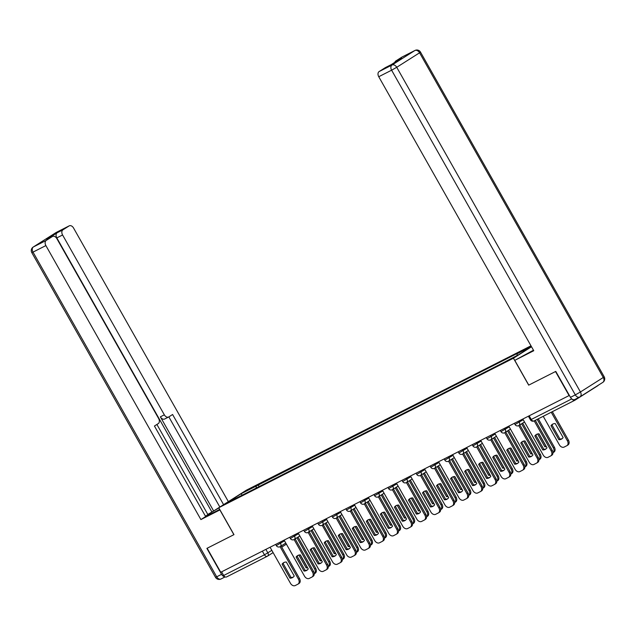 <?xml version="1.0" encoding="UTF-8"?>
<svg xmlns="http://www.w3.org/2000/svg" width="636" height="636" viewBox="0 0 636 636"><rect width="100%" height="100%" fill="white"/><g stroke="black" fill="none" stroke-linecap="round" stroke-linejoin="round"><path stroke-width="0.95" d="M530.988 345.809L246.426 490.157L218.752 507.727L513.451 358.227L528.683 385.146L555.506 371.535L569.093 395.56L220.74 572.265L207.153 548.248L233.976 534.638L218.752 507.727L213.64 510.986L160.367 416.834L164.334 414.831L62.582 234.978L56.819 237.904A4.166 2.862 -116.9 0 1 57.192 232.744L46.619 239.454A4.166 2.862 -116.9 0 1 46.786 239.359A4.166 2.862 -116.9 0 1 46.961 239.287M267.2 556.317L226.647 576.884A2.775 1.908 -116.9 0 1 226.535 576.947A2.775 1.908 -116.9 0 1 223.665 575.493L264.441 554.815L271.834 550.355M221.598 571.836L223.665 575.493M572.416 399.36A2.775 1.908 63.1 0 0 574.888 400.243A2.775 1.908 63.1 0 0 575 400.179L597.832 385.686A2.775 1.908 63.1 0 0 598.261 385.257M531.426 346.588L518.714 354.657L501.693 363.538L240.837 495.865L227.609 502.329L241.163 493.727L256.284 486.055L256.141 488.098M517.02 355.524L517.148 353.727L519.04 352.527L256.284 486.055M517.148 353.727L531.378 346.509M531.521 346.755L513.451 358.227M574.928 399.44A4.166 2.862 -116.9 0 1 574.761 399.527A4.166 2.862 -116.9 0 1 570.46 397.349L555.777 371.4L528.683 385.146M259.154 486.572L258.184 484.847M241.974 495.039L241.163 493.727M534.844 435.962A8.681 6.296 57.6 0 1 536.267 434.555A8.681 6.296 57.6 0 1 539.082 433.816L546.992 447.8A8.681 6.296 57.6 0 1 545.569 449.207A8.681 6.296 57.6 0 1 542.754 449.946L534.844 435.962L535.894 435.302A8.681 6.296 57.6 0 1 536.816 434.261M542.754 449.946L543.804 449.278L535.902 435.294L543.804 449.278A8.681 6.296 57.6 0 0 546.07 448.841M535.297 420.324L552.287 450.352A4.166 3.021 57.6 0 1 551.817 455.233A4.166 3.021 57.6 0 1 551.635 455.344M522.832 419.029L543.231 455.082A4.166 3.021 -122.4 0 0 547.978 457.332L550.585 456.004A4.166 3.021 -122.4 0 0 550.768 455.901A4.166 3.021 -122.4 0 0 551.237 451.019L552.287 450.352M534.192 420.881L551.237 451.019M550.983 425.723L558.893 439.707A8.681 6.296 -122.4 0 0 561.707 438.967A8.681 6.296 -122.4 0 0 563.122 437.56L555.22 423.576A8.681 6.296 -122.4 0 0 552.406 424.315A8.681 6.296 -122.4 0 0 550.983 425.723L552.032 425.055L559.942 439.039A8.681 6.296 -122.4 0 0 562.208 438.594M543.223 416.302L559.37 444.834A4.166 3.021 -122.4 0 0 564.116 447.084L566.724 445.764A4.166 3.021 -122.4 0 0 566.907 445.661A4.166 3.021 -122.4 0 0 567.376 440.772L551.237 412.239M552.954 424.013A8.681 6.296 -122.4 0 0 552.032 425.055M552.342 411.675L568.425 440.104A4.166 3.021 57.6 0 1 567.956 444.993A4.166 3.021 57.6 0 1 567.773 445.097M559.942 439.039L558.893 439.707M520.805 443.085A8.681 6.296 57.6 0 1 522.228 441.678A8.681 6.296 57.6 0 1 525.034 440.939L532.944 454.923A8.681 6.296 57.6 0 1 531.529 456.33A8.681 6.296 57.6 0 1 528.715 457.069L520.805 443.085L521.854 442.425A8.681 6.296 57.6 0 1 522.776 441.384M528.715 457.069L529.764 456.402L521.854 442.418L529.764 456.402A8.681 6.296 57.6 0 0 532.03 455.964M519.835 424.928L538.247 457.475A4.166 3.021 57.6 0 1 537.778 462.356A4.166 3.021 57.6 0 1 537.595 462.467M508.792 426.152L529.184 462.205A4.166 3.021 -122.4 0 0 533.938 464.455L536.546 463.127A4.166 3.021 -122.4 0 0 536.728 463.024A4.166 3.021 -122.4 0 0 537.197 458.143L538.247 457.475M518.785 425.595L537.197 458.143M506.765 450.208A8.681 6.296 57.6 0 1 508.18 448.801A8.681 6.296 57.6 0 1 510.994 448.062L518.904 462.046A8.681 6.296 57.6 0 1 517.481 463.453A8.681 6.296 57.6 0 1 514.675 464.193L506.765 450.208L507.814 449.549A8.681 6.296 57.6 0 1 508.728 448.507M514.675 464.193L515.724 463.525L507.814 449.541L515.724 463.525A8.681 6.296 57.6 0 0 517.982 463.088M505.795 432.051L524.207 464.598A4.166 3.021 57.6 0 1 523.738 469.479A4.166 3.021 57.6 0 1 523.555 469.591M494.744 433.275L515.144 469.328A4.166 3.021 -122.4 0 0 519.89 471.578L522.506 470.25A4.166 3.021 -122.4 0 0 522.689 470.147A4.166 3.021 -122.4 0 0 523.158 465.266L524.207 464.598M504.745 432.719L523.158 465.266M528.77 385.098L514.77 360.358L532.316 350.849A15.622 0.747 -29.5 0 0 533.493 350.245M514.77 360.358L533.763 350.722L378.746 76.725A4.166 2.862 -116.9 0 1 379.12 71.566L385.249 67.678A4.166 2.862 -116.9 0 1 385.416 67.583A4.166 2.862 -116.9 0 1 385.591 67.503M394.853 62.312A4.166 2.862 -116.9 0 1 395.823 60.969L401.952 57.073A4.166 2.862 -116.9 0 1 402.119 56.986A4.166 2.862 -116.9 0 1 402.294 56.906M385.249 67.678L391.013 64.753L401.578 58.043L395.823 60.969M219.977 509.889L200.897 519.58L45.879 245.583L33.008 252.11L216.701 576.804L221.566 574.332L206.883 548.383L233.889 534.685L219.889 509.945M219.714 509.428L211.868 513.403A15.622 0.747 -29.5 0 1 207.352 515.335A15.622 0.747 -29.5 0 1 218.879 507.957M207.813 514.452L213.64 510.986M205.444 516.186L207.908 514.619L156.901 424.466M228.356 501.629L73.553 228.014A4.166 2.862 63.1 0 0 69.245 225.836A4.166 2.862 63.1 0 0 69.086 225.931L56.214 232.458L33.374 246.951L46.245 240.424L52.383 236.536A4.166 2.862 63.1 0 1 52.542 236.441A4.166 2.862 63.1 0 1 56.85 238.619L158.603 418.464A4.166 2.862 63.1 0 1 158.229 423.624L154.437 426.025L205.659 516.551L200.897 519.58M164.334 414.831A4.166 2.862 63.1 0 0 168.635 417.001A4.166 2.862 63.1 0 0 168.802 416.914L172.595 414.505L223.594 504.65M69.086 225.931L62.948 229.827A4.166 2.862 63.1 0 0 62.582 234.978M46.245 240.424A4.166 2.862 63.1 0 0 45.879 245.583M221.566 574.332A4.166 2.862 63.1 0 0 224.794 576.725M211.836 511.901L56.819 237.904M219.841 507.027L168.842 416.882M164.843 418.917A4.166 2.862 -116.9 0 1 164.676 419.013A4.166 2.862 -116.9 0 1 160.367 416.834M537.587 433.983L544.853 446.83A8.681 6.296 -122.4 0 0 546.348 446.663M541.172 430.699L549.083 444.683M538.302 418.798L554.385 447.227A4.166 3.021 57.6 0 1 553.916 452.117L552.978 452.713A4.166 3.021 -122.4 0 0 553.336 447.895L537.189 419.363M538.923 433.816L545.903 446.162A8.681 6.296 -122.4 0 0 546.062 446.162M545.903 446.162L544.853 446.83M523.547 441.106L530.814 453.953A8.681 6.296 -122.4 0 0 532.3 453.786M527.133 437.822L535.043 451.806M522.673 423.131L540.346 454.35A4.166 3.021 57.6 0 1 539.877 459.24L538.938 459.836A4.166 3.021 -122.4 0 0 539.296 455.018L521.631 423.791M524.875 440.939L531.863 453.285A8.681 6.296 -122.4 0 0 532.022 453.285M531.863 453.285L530.814 453.953M492.725 457.332A8.681 6.296 57.6 0 1 494.14 455.925A8.681 6.296 57.6 0 1 496.955 455.185L504.865 469.169A8.681 6.296 57.6 0 1 503.442 470.576A8.681 6.296 57.6 0 1 500.627 471.316L492.725 457.332L493.767 456.672A8.681 6.296 57.6 0 1 494.689 455.63M493.767 456.672L501.677 470.648A8.681 6.296 57.6 0 0 503.943 470.211M491.755 439.174L510.159 471.721A4.166 3.021 57.6 0 1 509.698 476.603A4.166 3.021 57.6 0 1 509.508 476.714M480.705 440.398L501.104 476.451A4.166 3.021 -122.4 0 0 505.851 478.701L508.466 477.374A4.166 3.021 -122.4 0 0 508.649 477.27A4.166 3.021 -122.4 0 0 509.11 472.389L510.159 471.721M486.27 437.576L486.945 438.768L491.167 436.487A2.775 2.011 57.6 0 1 490.849 439.746A2.775 2.011 57.6 0 1 490.73 439.818L509.11 472.389M500.627 471.316L501.677 470.648L493.775 456.664M478.677 464.455A8.681 6.296 57.6 0 1 480.101 463.048A8.681 6.296 57.6 0 1 482.907 462.308L490.817 476.292A8.681 6.296 57.6 0 1 489.402 477.7A8.681 6.296 57.6 0 1 486.588 478.439L478.677 464.455L479.727 463.795A8.681 6.296 57.6 0 1 480.649 462.754M486.588 478.439L487.637 477.771L479.727 463.787L487.637 477.771A8.681 6.296 57.6 0 0 489.903 477.334M477.708 446.297L496.12 478.844A4.166 3.021 57.6 0 1 495.651 483.726A4.166 3.021 57.6 0 1 495.468 483.837M466.665 447.521L487.057 483.575A4.166 3.021 -122.4 0 0 491.811 485.825L494.418 484.497A4.166 3.021 -122.4 0 0 494.601 484.393A4.166 3.021 -122.4 0 0 495.07 479.512L496.12 478.844M476.658 446.965L495.07 479.512M464.638 471.578A8.681 6.296 57.6 0 1 466.061 470.171A8.681 6.296 57.6 0 1 468.867 469.432L476.777 483.416A8.681 6.296 57.6 0 1 475.354 484.823A8.681 6.296 57.6 0 1 472.548 485.562L464.638 471.578L465.687 470.918A8.681 6.296 57.6 0 1 466.601 469.877M472.548 485.562L473.597 484.894L465.687 470.91L473.597 484.894A8.681 6.296 57.6 0 0 475.863 484.457M463.668 453.42L482.08 485.968A4.166 3.021 57.6 0 1 481.611 490.849A4.166 3.021 57.6 0 1 481.428 490.96M452.617 454.645L473.017 490.698A4.166 3.021 -122.4 0 0 477.771 492.948L480.379 491.62A4.166 3.021 -122.4 0 0 480.562 491.517A4.166 3.021 -122.4 0 0 481.031 486.635L482.08 485.968M462.618 454.088L481.031 486.635M509.5 448.229L516.766 461.076A8.681 6.296 -122.4 0 0 518.26 460.909M513.093 444.946A8.681 6.296 -122.4 0 0 513.085 444.946L521.003 458.93A8.681 6.296 -122.4 0 0 521.003 458.93M508.633 430.254L526.298 461.474A4.166 3.021 57.6 0 1 525.829 466.363L524.891 466.959A4.166 3.021 -122.4 0 0 525.249 462.141L507.584 430.914M510.835 448.062L517.815 460.408A8.681 6.296 -122.4 0 0 517.974 460.408M517.815 460.408L516.766 461.076M495.46 455.352L502.726 468.199A8.681 6.296 -122.4 0 0 504.221 468.032M499.045 452.069L506.956 466.053M510.851 474.074A4.166 3.021 -122.4 0 0 511.209 469.265L493.544 438.037M496.796 455.185L503.776 467.532A8.681 6.296 -122.4 0 0 503.935 467.532M494.593 437.377L512.258 468.597A4.166 3.021 57.6 0 1 511.789 473.486A4.166 3.021 57.6 0 1 511.606 473.589M503.776 467.532L502.726 468.199M481.42 462.475L488.687 475.323A8.681 6.296 -122.4 0 0 490.173 475.156M485.006 459.192L492.916 473.176M480.554 444.5L498.219 475.72A4.166 3.021 57.6 0 1 497.75 480.609L496.811 481.206A4.166 3.021 -122.4 0 0 497.169 476.388L479.504 445.16M482.748 462.308L489.736 474.655A8.681 6.296 -122.4 0 0 489.895 474.655M489.736 474.655L488.687 475.323M450.598 478.701A8.681 6.296 57.6 0 1 452.013 477.294A8.681 6.296 57.6 0 1 454.827 476.555L462.738 490.539A8.681 6.296 57.6 0 1 461.315 491.946A8.681 6.296 57.6 0 1 458.508 492.685L450.598 478.701L451.647 478.041A8.681 6.296 57.6 0 1 452.562 477M458.508 492.685L459.558 492.018L451.647 478.034L459.558 492.018A8.681 6.296 57.6 0 0 461.815 491.58M449.628 460.543L468.04 493.091A4.166 3.021 57.6 0 1 467.571 497.972A4.166 3.021 57.6 0 1 467.388 498.083M438.578 461.768L458.977 497.821A4.166 3.021 -122.4 0 0 463.724 500.071L466.339 498.743A4.166 3.021 -122.4 0 0 466.522 498.64A4.166 3.021 -122.4 0 0 466.991 493.759L468.04 493.091M448.571 461.211L466.991 493.759M467.38 469.599L474.647 482.446A8.681 6.296 -122.4 0 0 476.133 482.279M470.966 466.315A8.681 6.296 -122.4 0 0 470.958 466.315L478.876 480.299A8.681 6.296 -122.4 0 0 478.876 480.299M466.506 451.624L484.171 482.843A4.166 3.021 57.6 0 1 483.71 487.733L482.764 488.329A4.166 3.021 -122.4 0 0 483.129 483.511L465.457 452.283M468.708 469.432L475.688 481.778A8.681 6.296 -122.4 0 0 475.847 481.778M475.688 481.778L474.647 482.446M436.55 485.825A8.681 6.296 57.6 0 1 437.973 484.417A8.681 6.296 57.6 0 1 440.78 483.678L448.69 497.662A8.681 6.296 57.6 0 1 447.275 499.069A8.681 6.296 57.6 0 1 444.461 499.809L436.55 485.825L437.6 485.165A8.681 6.296 57.6 0 1 438.522 484.123M444.461 499.809L445.51 499.141L437.6 485.157L445.51 499.141A8.681 6.296 57.6 0 0 447.776 498.703M435.581 467.667L453.993 500.214A4.166 3.021 57.6 0 1 453.524 505.095A4.166 3.021 57.6 0 1 453.341 505.207M424.538 468.891L444.938 504.944A4.166 3.021 -122.4 0 0 449.684 507.194L452.291 505.866A4.166 3.021 -122.4 0 0 452.474 505.763A4.166 3.021 -122.4 0 0 452.943 500.882L453.993 500.214M434.531 468.335L452.943 500.882M453.333 476.722L460.599 489.569A8.681 6.296 -122.4 0 0 462.094 489.402M456.918 473.438L464.829 487.422M452.466 458.747L470.131 489.966A4.166 3.021 57.6 0 1 469.662 494.856L468.724 495.452A4.166 3.021 -122.4 0 0 469.082 490.634L451.417 459.407M454.668 476.555L461.649 488.901A8.681 6.296 -122.4 0 0 461.808 488.901M461.649 488.901L460.599 489.569M422.511 492.948A8.681 6.296 57.6 0 1 423.934 491.541A8.681 6.296 57.6 0 1 426.74 490.801L434.65 504.785A8.681 6.296 57.6 0 1 433.227 506.192A8.681 6.296 57.6 0 1 430.421 506.932L422.511 492.948L423.56 492.288A8.681 6.296 57.6 0 1 424.474 491.246M423.56 492.288L431.47 506.264A8.681 6.296 57.6 0 0 433.736 505.827M421.541 474.79L439.953 507.337A4.166 3.021 57.6 0 1 439.484 512.218A4.166 3.021 57.6 0 1 439.301 512.33M410.49 476.014L430.89 512.067A4.166 3.021 -122.4 0 0 435.644 514.317L438.252 512.99A4.166 3.021 -122.4 0 0 438.435 512.886A4.166 3.021 -122.4 0 0 438.904 507.997L439.953 507.337M420.491 475.45L438.904 507.997M430.421 506.932L431.47 506.264L423.56 492.28M439.293 483.845L446.559 496.692A8.681 6.296 -122.4 0 0 448.046 496.525M442.879 480.562L450.789 494.546M438.427 465.87L456.092 497.09A4.166 3.021 57.6 0 1 455.622 501.979L454.684 502.575A4.166 3.021 -122.4 0 0 455.042 497.757L437.377 466.53M440.621 483.678L447.609 496.024A8.681 6.296 -122.4 0 0 447.768 496.024M447.609 496.024L446.559 496.692M408.471 500.071A8.681 6.296 57.6 0 1 409.886 498.664A8.681 6.296 57.6 0 1 412.7 497.924L420.611 511.908A8.681 6.296 57.6 0 1 419.188 513.316A8.681 6.296 57.6 0 1 416.381 514.055L408.471 500.071L409.52 499.411A8.681 6.296 57.6 0 1 410.435 498.37M416.381 514.055L417.431 513.387L409.52 499.403L417.431 513.387A8.681 6.296 57.6 0 0 419.688 512.95M407.501 481.913L425.913 514.46A4.166 3.021 57.6 0 1 425.444 519.342A4.166 3.021 57.6 0 1 425.261 519.453M396.451 483.137L416.85 519.191A4.166 3.021 -122.4 0 0 421.596 521.441L424.212 520.113A4.166 3.021 -122.4 0 0 424.395 520.01A4.166 3.021 -122.4 0 0 424.864 515.12L425.913 514.46M406.444 482.573L424.864 515.12M425.253 490.968L432.52 503.815A8.681 6.296 -122.4 0 0 434.006 503.648M428.839 487.685A8.681 6.296 -122.4 0 0 428.831 487.685L436.749 501.669M440.637 509.69A4.166 3.021 -122.4 0 0 441.002 504.881L423.33 473.653M426.581 490.801L433.569 503.148A8.681 6.296 -122.4 0 0 433.728 503.148M424.379 472.993L442.052 504.213A4.166 3.021 57.6 0 1 441.583 509.102A4.166 3.021 57.6 0 1 441.4 509.205M433.569 503.148L432.52 503.815M394.423 507.194A8.681 6.296 57.6 0 1 395.846 505.787A8.681 6.296 57.6 0 1 398.661 505.048L406.571 519.032A8.681 6.296 57.6 0 1 405.148 520.439A8.681 6.296 57.6 0 1 402.334 521.178L394.423 507.194L395.473 506.534A8.681 6.296 57.6 0 1 396.395 505.493M402.334 521.178L403.383 520.51L395.481 506.526L403.383 520.51A8.681 6.296 57.6 0 0 405.649 520.073M393.453 489.036L411.866 521.584A4.166 3.021 57.6 0 1 411.397 526.465A4.166 3.021 57.6 0 1 411.214 526.576M382.411 490.261L402.811 526.314A4.166 3.021 -122.4 0 0 407.557 528.564L410.164 527.236A4.166 3.021 -122.4 0 0 410.347 527.133A4.166 3.021 -122.4 0 0 410.816 522.243L411.866 521.584M392.404 489.696L410.816 522.243M411.206 498.091L418.472 510.931A8.681 6.296 -122.4 0 0 419.967 510.772M414.799 494.808A8.681 6.296 -122.4 0 0 414.791 494.808L422.702 508.792M410.339 480.116L428.004 511.336A4.166 3.021 57.6 0 1 427.535 516.225L426.597 516.822A4.166 3.021 -122.4 0 0 426.955 512.004L409.29 480.776M412.541 497.924L419.522 510.271A8.681 6.296 -122.4 0 0 419.68 510.271M419.522 510.271L418.472 510.931M380.384 514.317A8.681 6.296 57.6 0 1 381.807 512.91A8.681 6.296 57.6 0 1 384.613 512.171L392.523 526.155A8.681 6.296 57.6 0 1 391.108 527.562A8.681 6.296 57.6 0 1 388.294 528.301L380.384 514.317L381.433 513.657A8.681 6.296 57.6 0 1 382.355 512.616M388.294 528.301L389.343 527.634L381.433 513.649L389.343 527.634A8.681 6.296 57.6 0 0 391.609 527.196M379.414 496.16L397.826 528.707A4.166 3.021 57.6 0 1 397.357 533.588A4.166 3.021 57.6 0 1 397.174 533.699M368.371 497.384L388.763 533.437A4.166 3.021 -122.4 0 0 393.517 535.687L396.125 534.359A4.166 3.021 -122.4 0 0 396.308 534.256A4.166 3.021 -122.4 0 0 396.777 529.367L397.826 528.707M378.364 496.819L396.777 529.367M397.166 505.215L404.432 518.054A8.681 6.296 -122.4 0 0 405.919 517.895M400.752 501.931L408.662 515.915M396.3 487.24L413.964 518.459A4.166 3.021 57.6 0 1 413.495 523.348L412.557 523.945A4.166 3.021 -122.4 0 0 412.915 519.127L395.25 487.899M398.502 505.048L405.482 517.394A8.681 6.296 -122.4 0 0 405.641 517.394M405.482 517.394L404.432 518.054M366.344 521.441A8.681 6.296 57.6 0 1 367.759 520.033A8.681 6.296 57.6 0 1 370.573 519.294L378.484 533.278A8.681 6.296 57.6 0 1 377.061 534.685A8.681 6.296 57.6 0 1 374.254 535.425L366.344 521.441L367.393 520.781A8.681 6.296 57.6 0 1 368.308 519.739M374.254 535.425L375.304 534.757L367.393 520.773L375.304 534.757A8.681 6.296 57.6 0 0 377.561 534.32M365.374 503.283L383.786 535.83A4.166 3.021 57.6 0 1 383.317 540.711A4.166 3.021 57.6 0 1 383.134 540.823M354.324 504.507L374.723 540.56A4.166 3.021 -122.4 0 0 379.469 542.81L382.085 541.482A4.166 3.021 -122.4 0 0 382.268 541.379A4.166 3.021 -122.4 0 0 382.737 536.49L383.786 535.83M364.317 503.943L382.737 536.49M383.126 512.338L390.393 525.177A8.681 6.296 -122.4 0 0 391.879 525.018M386.712 509.054L394.622 523.038M382.252 494.363L399.925 525.582A4.166 3.021 57.6 0 1 399.456 530.472L398.518 531.068A4.166 3.021 -122.4 0 0 398.875 526.25L381.21 495.023M384.454 512.171L391.442 524.517A8.681 6.296 -122.4 0 0 391.601 524.517M391.442 524.517L390.393 525.177M352.296 528.564A8.681 6.296 57.6 0 1 353.719 527.157A8.681 6.296 57.6 0 1 356.534 526.417L364.444 540.401A8.681 6.296 57.6 0 1 363.021 541.808A8.681 6.296 57.6 0 1 360.207 542.548L352.296 528.564L353.346 527.904A8.681 6.296 57.6 0 1 354.268 526.862M353.346 527.904L361.256 541.88A8.681 6.296 57.6 0 0 363.522 541.443M351.326 510.406L369.739 542.953A4.166 3.021 57.6 0 1 369.278 547.835A4.166 3.021 57.6 0 1 369.087 547.946M340.284 511.63L360.684 547.683A4.166 3.021 -122.4 0 0 365.43 549.933L368.037 548.606A4.166 3.021 -122.4 0 0 368.228 548.502A4.166 3.021 -122.4 0 0 368.689 543.613L369.739 542.953M350.277 511.066L368.689 543.613M360.207 542.548L361.256 541.88L353.354 527.896M369.079 519.461L376.345 532.3A8.681 6.296 -122.4 0 0 377.84 532.141M372.672 516.178A8.681 6.296 -122.4 0 0 372.664 516.178L380.582 530.162A8.681 6.296 -122.4 0 0 380.582 530.162M368.212 501.486L385.877 532.706A4.166 3.021 57.6 0 1 385.408 537.595L384.47 538.191A4.166 3.021 -122.4 0 0 384.828 533.373L367.163 502.146M370.414 519.294L377.394 531.64A8.681 6.296 -122.4 0 0 377.553 531.64M377.394 531.64L376.345 532.3M338.257 535.687A8.681 6.296 57.6 0 1 339.68 534.28A8.681 6.296 57.6 0 1 342.486 533.54L350.396 547.524A8.681 6.296 57.6 0 1 348.981 548.932A8.681 6.296 57.6 0 1 346.167 549.671L338.257 535.687L339.306 535.027A8.681 6.296 57.6 0 1 340.228 533.986M346.167 549.671L347.216 549.003L339.306 535.019L347.216 549.003A8.681 6.296 57.6 0 0 349.482 548.566M337.287 517.529L355.699 550.076A4.166 3.021 57.6 0 1 355.23 554.958A4.166 3.021 57.6 0 1 355.047 555.069M326.244 518.753L346.636 554.807A4.166 3.021 -122.4 0 0 351.39 557.057L353.998 555.729A4.166 3.021 -122.4 0 0 354.18 555.625A4.166 3.021 -122.4 0 0 354.65 550.736L355.699 550.076M336.237 518.189L354.65 550.736M355.039 526.584L362.305 539.423A8.681 6.296 -122.4 0 0 363.8 539.264M358.625 523.301L366.535 537.285M370.43 545.306A4.166 3.021 -122.4 0 0 370.788 540.497L353.123 509.269M356.375 526.417L363.355 538.764A8.681 6.296 -122.4 0 0 363.514 538.764M354.173 508.609L371.837 539.829A4.166 3.021 57.6 0 1 371.368 544.718A4.166 3.021 57.6 0 1 371.185 544.821M363.355 538.764L362.305 539.423M324.217 542.81A8.681 6.296 57.6 0 1 325.64 541.403A8.681 6.296 57.6 0 1 328.446 540.664L336.357 554.648A8.681 6.296 57.6 0 1 334.934 556.055A8.681 6.296 57.6 0 1 332.127 556.794L324.217 542.81L325.266 542.15A8.681 6.296 57.6 0 1 326.181 541.109M332.127 556.794L333.177 556.126L325.266 542.142L333.177 556.126A8.681 6.296 57.6 0 0 335.434 555.689M323.247 524.652L341.659 557.2A4.166 3.021 57.6 0 1 341.19 562.081A4.166 3.021 57.6 0 1 341.007 562.192M312.197 525.877L332.596 561.93A4.166 3.021 -122.4 0 0 337.35 564.18L339.958 562.852A4.166 3.021 -122.4 0 0 340.141 562.749A4.166 3.021 -122.4 0 0 340.61 557.859L341.659 557.2M317.762 523.054L318.445 524.247L322.659 521.965A2.775 2.011 57.6 0 1 322.349 525.225A2.775 2.011 57.6 0 1 322.221 525.296L340.61 557.859M340.999 533.707L348.266 546.547A8.681 6.296 -122.4 0 0 349.752 546.388M344.585 530.424L352.495 544.408M340.133 515.732L357.798 546.952A4.166 3.021 57.6 0 1 357.329 551.841L356.391 552.438A4.166 3.021 -122.4 0 0 356.748 547.62L339.083 516.392M342.327 533.54L349.315 545.887A8.681 6.296 -122.4 0 0 349.474 545.887M349.315 545.887L348.266 546.547M310.177 549.933A8.681 6.296 57.6 0 1 311.592 548.526A8.681 6.296 57.6 0 1 314.407 547.787L322.317 561.771A8.681 6.296 57.6 0 1 320.894 563.178A8.681 6.296 57.6 0 1 318.087 563.917L310.177 549.933L311.227 549.273A8.681 6.296 57.6 0 1 312.141 548.232M319.137 563.25L311.227 549.265L319.129 563.25A8.681 6.296 57.6 0 0 321.395 562.812M309.207 531.775L327.62 564.323A4.166 3.021 57.6 0 1 327.15 569.204A4.166 3.021 57.6 0 1 326.968 569.307M298.157 533L318.557 569.053A4.166 3.021 -122.4 0 0 323.303 571.303L325.918 569.975A4.166 3.021 -122.4 0 0 326.101 569.872A4.166 3.021 -122.4 0 0 326.57 564.983L327.62 564.323M308.15 532.435L326.57 564.983M318.087 563.917L319.129 563.25M326.96 540.831L334.218 553.67A8.681 6.296 -122.4 0 0 335.713 553.511M338.447 551.531A8.681 6.296 -122.4 0 0 338.455 551.531L330.545 537.547A8.681 6.296 -122.4 0 0 330.537 537.547M326.085 522.856L343.75 554.075A4.166 3.021 57.6 0 1 343.289 558.965L342.343 559.561A4.166 3.021 -122.4 0 0 342.709 554.743L325.036 523.515M328.287 540.664L335.267 553.01A8.681 6.296 -122.4 0 0 335.426 553.01M335.267 553.01L334.218 553.67M296.13 557.057A8.681 6.296 57.6 0 1 297.553 555.649A8.681 6.296 57.6 0 1 300.359 554.91L308.269 568.894A8.681 6.296 57.6 0 1 306.854 570.301A8.681 6.296 57.6 0 1 304.04 571.041L296.13 557.057L297.179 556.397A8.681 6.296 57.6 0 1 298.101 555.355M304.04 571.041L305.089 570.373L297.179 556.389L305.089 570.373A8.681 6.296 57.6 0 0 307.355 569.936M295.16 538.899L313.572 571.446A4.166 3.021 57.6 0 1 313.103 576.327A4.166 3.021 57.6 0 1 312.92 576.431M284.117 540.123L304.517 576.176A4.166 3.021 -122.4 0 0 309.263 578.426L311.871 577.098A4.166 3.021 -122.4 0 0 312.053 576.995A4.166 3.021 -122.4 0 0 312.522 572.106L313.572 571.446M294.11 539.559L312.522 572.106M312.912 547.954L320.178 560.793A8.681 6.296 -122.4 0 0 321.673 560.634M316.497 544.67L324.408 558.654M312.045 529.979L329.71 561.198A4.166 3.021 57.6 0 1 329.241 566.088L328.303 566.684A4.166 3.021 -122.4 0 0 328.661 561.866L310.996 530.639M314.248 547.787L321.228 560.133A8.681 6.296 -122.4 0 0 321.387 560.133M321.228 560.133L320.178 560.793M282.09 564.18A8.681 6.296 57.6 0 1 283.513 562.773A8.681 6.296 57.6 0 1 286.319 562.033L294.23 576.017A8.681 6.296 57.6 0 1 292.806 577.424A8.681 6.296 57.6 0 1 290 578.164L282.09 564.18L283.139 563.52A8.681 6.296 57.6 0 1 284.054 562.478M283.139 563.52L291.05 577.496A8.681 6.296 57.6 0 0 293.315 577.059M281.12 546.022L299.532 578.569A4.166 3.021 57.6 0 1 299.063 583.451A4.166 3.021 57.6 0 1 298.88 583.554M270.069 547.246L290.469 583.299A4.166 3.021 -122.4 0 0 295.223 585.549L297.831 584.222A4.166 3.021 -122.4 0 0 298.014 584.118A4.166 3.021 -122.4 0 0 298.483 579.229L299.532 578.569M280.071 546.682L298.483 579.229M290 578.164L291.05 577.496M298.872 555.077L306.139 567.916A8.681 6.296 -122.4 0 0 307.625 567.757M302.458 551.794L310.368 565.778M298.006 537.102L315.671 568.322A4.166 3.021 57.6 0 1 315.202 573.211L314.264 573.807A4.166 3.021 -122.4 0 0 314.621 568.989L296.956 537.762M300.2 554.91L307.188 567.256A8.681 6.296 -122.4 0 0 307.347 567.256M307.188 567.256L306.139 567.916M275.634 544.416L276.318 545.616L284.507 540.815M279.92 542.246L280.532 543.335A2.775 2.011 57.6 0 1 280.222 546.594A2.775 2.011 57.6 0 1 280.102 546.666M289.682 537.301L290.358 538.493L298.546 533.691M293.959 535.122L294.571 536.212A2.775 2.011 57.6 0 1 294.261 539.471A2.775 2.011 57.6 0 1 294.142 539.543M303.722 530.178L304.398 531.37L312.594 526.568M307.999 527.999L308.619 529.088A2.775 2.011 57.6 0 1 308.309 532.348A2.775 2.011 57.6 0 1 308.182 532.419M322.047 520.876L322.659 521.965L326.634 519.445M331.809 515.931L332.485 517.124L340.673 512.322M336.086 513.753L336.698 514.842A2.775 2.011 57.6 0 1 336.388 518.102A2.775 2.011 57.6 0 1 336.269 518.173M345.849 508.808L346.525 510L354.721 505.199M350.126 506.63L350.746 507.719A2.775 2.011 57.6 0 1 350.428 510.978A2.775 2.011 57.6 0 1 350.309 511.05M359.889 501.685L360.572 502.877L368.761 498.075M364.174 499.506L364.786 500.596A2.775 2.011 57.6 0 1 364.476 503.855A2.775 2.011 57.6 0 1 364.349 503.927M373.936 494.562L374.612 495.754L382.8 490.952M378.213 492.383L378.825 493.472A2.775 2.011 57.6 0 1 378.515 496.732A2.775 2.011 57.6 0 1 378.396 496.803M387.976 487.438L388.652 488.631L396.848 483.829M392.253 485.26L392.873 486.349A2.775 2.011 57.6 0 1 392.555 489.609A2.775 2.011 57.6 0 1 392.436 489.68M402.016 480.315L402.691 481.508L410.888 476.706M406.293 478.137L406.913 479.226A2.775 2.011 57.6 0 1 406.603 482.486A2.775 2.011 57.6 0 1 406.476 482.557M416.063 473.192L416.739 474.384L424.928 469.583M420.34 471.014L420.953 472.103A2.775 2.011 57.6 0 1 420.642 475.362A2.775 2.011 57.6 0 1 420.523 475.434M430.103 466.069L430.779 467.261L438.975 462.459M434.38 463.898L435 464.98A2.775 2.011 57.6 0 1 434.682 468.239A2.775 2.011 57.6 0 1 434.563 468.311M444.143 458.946L444.818 460.138L453.015 455.336M448.42 456.775L449.04 457.856A2.775 2.011 57.6 0 1 448.73 461.116A2.775 2.011 57.6 0 1 448.603 461.187M458.182 451.822L458.866 453.015L467.055 448.213M462.467 449.652L463.08 450.733A2.775 2.011 57.6 0 1 462.77 453.993A2.775 2.011 57.6 0 1 462.642 454.064M472.23 444.699L472.906 445.892L481.094 441.09M476.507 442.529L477.119 443.61A2.775 2.011 57.6 0 1 476.809 446.87A2.775 2.011 57.6 0 1 476.69 446.941M490.547 435.406L491.167 436.487L495.142 433.967M500.309 430.453L500.993 431.645L509.182 426.843M504.594 428.282L505.207 429.364A2.775 2.011 57.6 0 1 504.897 432.623A2.775 2.011 57.6 0 1 504.769 432.695M514.357 423.33L515.033 424.522L523.221 419.72M518.634 421.159L519.246 422.24A2.775 2.011 57.6 0 1 518.936 425.5A2.775 2.011 57.6 0 1 518.817 425.571M265.872 549.369L267.859 552.875A2.775 2.011 -122.4 0 1 267.541 556.134A2.775 2.011 -122.4 0 1 267.422 556.198A2.775 1.908 -116.9 0 1 267.311 556.262A2.775 1.908 -116.9 0 1 264.441 554.815L262.374 551.15M286.399 544.154L281.74 547.119L286.399 544.162M273.098 552.597L267.661 556.055M574.777 400.29L534.224 420.865A2.775 1.908 -116.9 0 1 534.113 420.921A2.775 1.908 -116.9 0 1 531.243 419.474L571.756 398.915M528.397 416.206L530.44 419.816L531.243 419.474L529.168 415.809M568.425 440.104L567.376 440.772M570.46 397.349L575.318 394.884L391.617 70.198L396.737 67.289L580.437 391.983L603.278 377.49L419.577 52.796L396.737 67.289A4.166 3.021 -122.4 0 0 391.991 65.039L414.823 50.546L401.952 57.073M379.12 71.566L391.991 65.039A4.166 2.862 63.1 0 0 391.617 70.198L378.746 76.725M414.823 50.546A4.166 3.021 57.6 0 1 419.577 52.796L420.499 52.112A4.166 4.166 0 0 0 414.99 50.451A4.166 2.862 63.1 0 0 414.823 50.546M574.761 399.527L579.627 397.063A4.166 4.166 0 0 0 579.968 396.864A4.166 3.021 57.6 0 0 580.437 391.983L575.318 394.884A4.166 2.862 63.1 0 0 579.627 397.063A4.166 2.862 63.1 0 0 579.786 396.967A4.166 3.021 57.6 0 0 579.968 396.864L602.809 382.371A4.166 3.021 -122.4 0 0 603.278 377.49L604.2 376.806L420.499 52.112M602.626 382.475A4.166 3.021 -122.4 0 0 602.809 382.371A4.166 4.166 0 0 0 604.2 376.806M52.383 236.536L46.619 239.454M57.192 232.744L62.948 229.827M55.857 232.689A4.166 3.021 57.6 0 1 56.032 232.561A4.166 3.021 57.6 0 1 56.214 232.458A4.166 2.862 -116.9 0 1 56.373 232.371A4.166 2.862 -116.9 0 1 56.548 232.291M33.374 246.951A4.166 3.021 -122.4 0 0 33.191 247.062A4.166 4.166 0 0 0 31.8 252.627L33.008 252.11A4.166 2.862 -116.9 0 1 33.374 246.951M221.177 578.887A4.166 2.862 -116.9 0 1 221.01 578.983A4.166 2.862 -116.9 0 1 216.701 576.804L215.501 577.313L31.8 252.627M554.385 447.227L553.336 447.895M540.346 454.35L539.296 455.018M526.298 461.474L525.249 462.141M512.258 468.597L511.209 469.265M498.219 475.72L497.169 476.388M484.171 482.843L483.129 483.511M470.131 489.966L469.082 490.634M456.092 497.09L455.042 497.757M442.052 504.213L441.002 504.881M428.004 511.336L426.955 512.004M413.964 518.459L412.915 519.127M399.925 525.582L398.875 526.25M385.877 532.706L384.828 533.373M371.837 539.829L370.788 540.497M357.798 546.952L356.748 547.62M343.75 554.075L342.709 554.743M329.71 561.198L328.661 561.866M315.671 568.322L314.621 568.989M515.033 424.522A2.775 2.775 0 0 0 518.936 425.5L524.501 421.97M500.993 431.645A2.775 2.775 0 0 0 504.897 432.623L510.454 429.093M486.945 438.768A2.775 2.775 0 0 0 490.849 439.746L496.414 436.217M472.906 445.892A2.775 2.775 0 0 0 476.809 446.87L482.374 443.34M458.866 453.015A2.775 2.775 0 0 0 462.77 453.993L468.327 450.463M444.818 460.138A2.775 2.775 0 0 0 448.73 461.116L454.287 457.586M430.779 467.261A2.775 2.775 0 0 0 434.682 468.239L440.247 464.709M416.739 474.384A2.775 2.775 0 0 0 420.642 475.362L426.2 471.833M402.691 481.508A2.775 2.775 0 0 0 406.603 482.486L412.16 478.956M388.652 488.631A2.775 2.775 0 0 0 392.555 489.609L398.12 486.079M374.612 495.754A2.775 2.775 0 0 0 378.515 496.732L384.08 493.202M360.572 502.877A2.775 2.775 0 0 0 364.476 503.855L370.033 500.325M346.525 510A2.775 2.775 0 0 0 350.428 510.978L355.993 507.448M332.485 517.124A2.775 2.775 0 0 0 336.388 518.102L341.953 514.572M318.445 524.247A2.775 2.775 0 0 0 322.349 525.225L327.906 521.695M304.398 531.37A2.775 2.775 0 0 0 308.309 532.348L313.866 528.818M290.358 538.493A2.775 2.775 0 0 0 294.261 539.471L299.826 535.941M276.318 545.616A2.775 2.775 0 0 0 280.222 546.594L285.779 543.065M273.106 552.605L267.541 556.134A2.775 2.775 0 0 1 267.311 556.262L226.535 576.947M574.888 400.243L534.113 420.921A2.775 2.775 0 0 1 530.44 419.816M550.768 455.901L551.817 455.233M567.956 444.993L566.907 445.661M536.728 463.024L537.778 462.356M522.689 470.147L523.738 469.479M414.99 50.451L402.119 56.986M385.416 67.583L391.092 64.705M69.245 225.836L56.373 232.371A4.166 4.166 0 0 0 56.032 232.561L33.191 247.062M225.104 576.9L221.01 578.983A4.166 4.166 0 0 1 215.501 577.313M164.676 419.013L168.635 417.001M52.542 236.441L46.786 239.359M508.649 477.27L509.698 476.603M494.601 484.393L495.651 483.726M480.562 491.517L481.611 490.849M511.789 473.486L510.851 474.082M466.522 498.64L467.571 497.972M452.474 505.763L453.524 505.095M438.435 512.886L439.484 512.218M424.395 520.01L425.444 519.342M441.583 509.102L440.637 509.698M410.347 527.133L411.397 526.465M396.308 534.256L397.357 533.588M382.268 541.379L383.317 540.711M368.228 548.502L369.278 547.835M354.18 555.625L355.23 554.958M371.368 544.718L370.43 545.314M340.141 562.749L341.19 562.081M326.101 569.872L327.15 569.204M312.053 576.995L313.103 576.327M298.014 584.118L299.063 583.451"/></g></svg>
